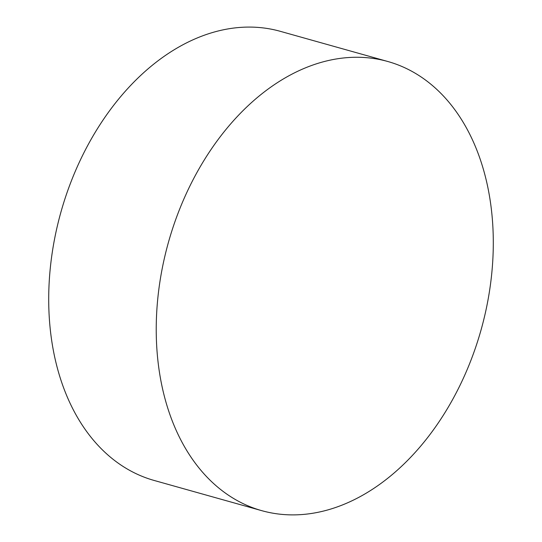 <?xml version="1.0" encoding="UTF-8"?>
<svg xmlns="http://www.w3.org/2000/svg" width="542" height="542" viewBox="0 0 542 542"><rect width="100%" height="100%" fill="white"/><g stroke="black" fill="none" stroke-linecap="round" stroke-linejoin="round"><path stroke-width="0.81" d="M217.193 486.689A233.263 162.329 105.7 0 0 261.725 510.659A233.263 162.329 105.7 0 0 481.052 329.942A233.263 162.329 105.7 0 0 387.794 61.497A233.263 162.329 105.7 0 0 180.032 208.182A233.263 162.329 105.7 0 0 217.193 486.689M261.725 510.659L154.206 480.476A233.263 162.329 -74.3 0 1 109.674 456.513A233.263 162.329 -74.3 0 1 72.513 178A233.263 162.329 -74.3 0 1 280.275 31.314L387.794 61.497"/></g></svg>
